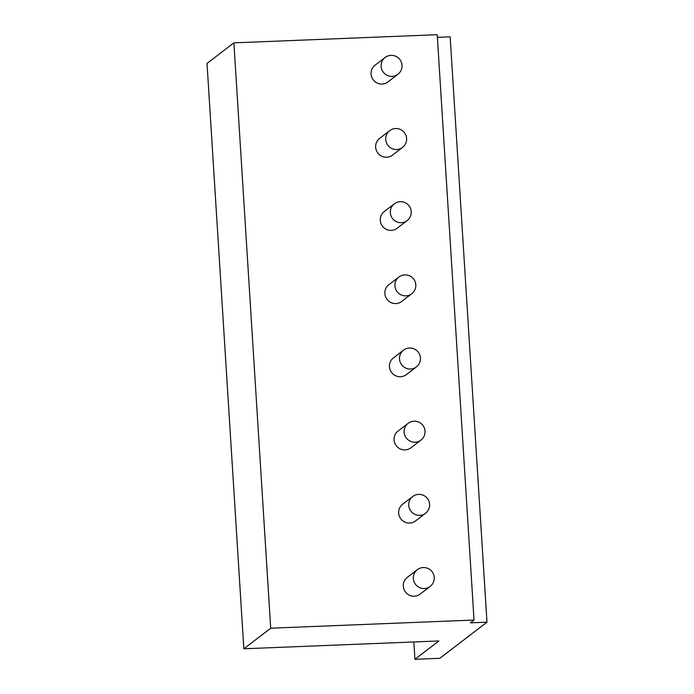<?xml version="1.0" encoding="UTF-8"?>
<svg xmlns="http://www.w3.org/2000/svg" width="694" height="694" viewBox="0 0 694 694"><rect width="100%" height="100%" fill="white"/><g stroke="black" fill="none" stroke-linecap="round" stroke-linejoin="round"><path stroke-width="1.04" d="M270.712 628.2L474.037 620.046L470.385 622.848L486.98 622.18L439.823 658.302L414.925 659.3L438.877 640.961L243.846 648.777L270.712 628.2L233.887 42.855L437.211 34.7L474.037 620.046M385.057 57.533L375.003 65.236A10.557 10.297 52.5 0 0 382.082 84.069A10.557 10.297 52.5 0 0 387.842 81.996L397.888 74.293A10.557 10.557 0 0 0 391.052 55.364A10.557 10.557 0 0 0 385.057 57.533A10.557 10.297 52.5 0 0 392.127 76.366A10.557 10.297 52.5 0 0 397.888 74.293M389.664 130.706L379.609 138.401A10.557 10.297 52.5 0 0 386.679 157.234A10.557 10.297 52.5 0 0 392.44 155.161L402.494 147.458A10.557 10.557 0 0 0 395.658 128.537A10.557 10.557 0 0 0 389.664 130.706A10.557 10.297 52.5 0 0 396.734 149.531A10.557 10.297 52.5 0 0 402.494 147.458M394.261 203.871L384.207 211.575A10.557 10.297 52.5 0 0 391.286 230.399A10.557 10.297 52.5 0 0 397.046 228.326L407.1 220.631A10.557 10.557 0 0 0 400.256 201.702A10.557 10.557 0 0 0 394.261 203.871A10.557 10.297 52.5 0 0 401.34 222.705A10.557 10.297 52.5 0 0 407.1 220.631M398.868 277.036L388.814 284.74A10.557 10.297 52.5 0 0 395.892 303.573A10.557 10.297 52.5 0 0 401.653 301.5L411.698 293.796A10.557 10.557 0 0 0 404.862 274.876A10.557 10.557 0 0 0 398.868 277.036A10.557 10.297 52.5 0 0 405.938 295.87A10.557 10.297 52.5 0 0 411.698 293.796M403.466 350.21L393.42 357.904A10.557 10.297 52.5 0 0 400.49 376.738A10.557 10.297 52.5 0 0 406.25 374.665L416.305 366.97A10.557 10.557 0 0 0 409.469 348.041A10.557 10.557 0 0 0 403.466 350.21A10.557 10.297 52.5 0 0 410.544 369.043A10.557 10.297 52.5 0 0 416.305 366.97M408.072 423.375L398.018 431.078A10.557 10.297 52.5 0 0 405.096 449.912A10.557 10.297 52.5 0 0 410.857 447.838L420.911 440.135A10.557 10.557 0 0 0 414.066 421.206A10.557 10.557 0 0 0 408.072 423.375A10.557 10.297 52.5 0 0 415.151 442.208A10.557 10.297 52.5 0 0 420.911 440.135M412.678 496.548L402.624 504.243A10.557 10.297 52.5 0 0 409.703 523.076A10.557 10.297 52.5 0 0 415.463 521.003L425.509 513.3A10.557 10.557 0 0 0 418.673 494.38A10.557 10.557 0 0 0 412.678 496.548A10.557 10.297 52.5 0 0 419.749 515.373A10.557 10.297 52.5 0 0 425.509 513.3M417.276 569.713L407.231 577.417A10.557 10.297 52.5 0 0 414.301 596.241A10.557 10.297 52.5 0 0 420.061 594.168L430.115 586.473A10.557 10.557 0 0 0 423.271 567.545A10.557 10.557 0 0 0 417.276 569.713A10.557 10.297 52.5 0 0 424.355 588.547A10.557 10.297 52.5 0 0 430.115 586.473M243.846 648.777L207.02 63.432L233.887 42.855M414.925 659.3L413.841 641.967M486.98 622.18L450.154 36.834L437.376 37.346"/></g></svg>
